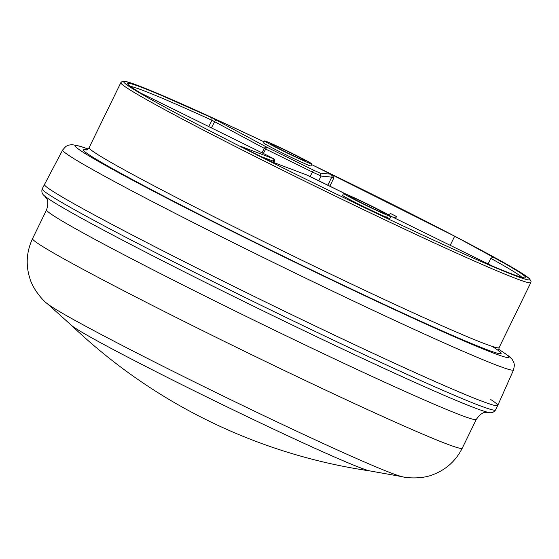 <?xml version="1.0" encoding="UTF-8"?>
<svg xmlns="http://www.w3.org/2000/svg" width="559" height="559" viewBox="0 0 559 559"><rect width="100%" height="100%" fill="white"/><g stroke="black" fill="none" stroke-linecap="round" stroke-linejoin="round"><path stroke-width="0.84" d="M450.191 245.366L454.635 236.268L455.054 236.443A224.564 7.805 26 0 0 349.193 182.961A224.564 7.805 26 0 0 333.066 175.058L332.752 175.715M286.292 152.272A19.74 0.685 -154 0 1 270.528 143.824A19.74 0.685 -154 0 1 290.233 152.677A19.74 0.685 -154 0 1 306.004 161.125A19.74 0.685 -154 0 1 286.292 152.272M285.635 152.209A26.315 0.915 26 0 0 311.915 164.011A26.315 0.915 26 0 0 290.89 152.747A26.315 0.915 26 0 0 264.61 140.938A26.315 0.915 26 0 0 285.635 152.209M264.61 140.938L263.652 142.908A26.315 0.915 26 0 0 284.678 154.179A26.315 0.915 26 0 0 310.958 165.981L311.915 164.011M365.244 204.727A19.74 0.685 -154 0 1 349.473 196.279A19.74 0.685 -154 0 1 369.185 205.132A19.74 0.685 -154 0 1 384.955 213.58A19.74 0.685 -154 0 1 365.244 204.727M364.587 204.664A26.315 0.915 26 0 0 390.867 216.466A26.315 0.915 26 0 0 369.841 205.195A26.315 0.915 26 0 0 343.561 193.393A26.315 0.915 26 0 0 364.587 204.664M343.561 193.393L342.604 195.364A26.315 0.915 26 0 0 363.629 206.627A26.315 0.915 26 0 0 389.909 218.436L390.867 216.466M386.192 217.954L386.982 216.55M388.302 214.74L390.699 213.594A219.303 7.616 26 0 1 396.52 216.522L394.053 217.758M259.816 156.122L274.28 161.488L273.791 162.536M487.951 264.295L490.83 258.37L493.108 256.965A221.497 7.693 -154 0 1 493.108 266.377A2.194 1.852 -67.1 0 0 492.898 266.294M493.108 256.965L494.415 257.538A223.691 7.77 26 0 0 454.635 236.268M346.238 194.246L306.465 174.869L270.465 161.292L265.581 159.015A221.497 7.693 -154 0 1 243.109 147.695L241.097 146.5L272.855 158.477L268.006 155.765L140.4 92.92A221.497 7.693 -154 0 1 211.819 117.697L266.776 147.164L313.536 170.16L320.069 173.115L330.76 174.205A2.194 2.18 95.8 0 1 331.76 177.14L333.8 178.055L332.703 175.645L333.066 175.058M313.536 170.16L312.39 172.039L321.069 176.05L331.76 177.14L327.833 185.19M211.819 117.697L212.001 120.29L264.309 148.366A2.194 1.691 118.4 0 1 266.776 147.164L265.63 149.036L312.39 172.039L310.182 176.532M524.181 277.795L523.168 277.655C519.094 276.845 509.039 273.072 492.996 266.329L390.084 215.809L493.108 266.377M130.338 86.345A219.303 7.616 -154 0 1 212.001 120.29L208.696 126.6M217.178 120.339A2.194 1.691 118.4 0 0 214.712 121.541L211.379 127.92M333.8 178.055L329.838 186.175M395.555 218.499L396.52 216.522M245.883 292.357A252.2 8.762 -154 0 1 44.385 184.358A252.2 8.762 26 0 0 252.486 295.599A252.2 8.762 26 0 0 497.727 405.485A252.2 8.762 -154 0 1 245.883 292.357M498.691 349.249L509.039 356.265L512.254 359.493L513.945 362.756L514.413 365.3L513.567 369.904L497.734 405.471A252.2 8.762 26 0 0 490.774 399.531M370.268 470.985L370.268 470.985A167.344 5.814 -154 0 1 208.703 397.945A167.344 5.814 26 0 1 71.231 325.135L71.231 325.135A548.253 548.253 0 0 0 370.268 470.985L402.138 476.666A199.36 6.925 -154 0 1 210.373 389.777A199.36 6.925 -154 0 1 47.138 303.523L71.231 325.135M498.607 271.534A228.072 7.924 26 0 0 529.569 282.847A228.072 7.924 26 0 0 530.812 282.623L531.05 281.296L529.422 278.627L516.069 269.69L456.263 237.002L311.636 164.591A225.878 7.847 26 0 1 501.088 261.081A225.878 7.847 26 0 1 497.901 268.711A225.878 7.847 26 0 1 304.236 178.37A225.878 7.847 26 0 1 135.753 90.6A225.878 7.847 26 0 1 264.155 141.867L225.382 123.728L148.526 89.678L126.061 81.537L122.211 81.404L120.828 82.662A228.072 7.924 26 0 0 132.937 91.697A228.072 7.924 26 0 0 303.055 180.319A228.072 7.924 26 0 0 498.607 271.534M85.995 149.875L85.932 149.875C86.533 150.245 87.595 149.512 89.119 147.667A228.072 7.924 26 0 0 280.981 250.048A228.072 7.924 26 0 0 497.866 347.859A228.072 7.924 26 0 0 499.103 347.628L530.812 282.623M86.435 149.819A232.46 8.078 26 0 0 84.521 149.456A232.46 8.078 26 0 0 268.991 249.216A232.46 8.078 26 0 0 499.865 353.721A232.46 8.078 26 0 0 492.199 346.391M272.855 158.477L273.728 161.369L273.267 162.341M490.83 258.37A219.303 7.616 -154 0 1 522.05 277.397M330.76 174.205L332.968 175.149M320.069 173.115L321.069 176.05L318.763 180.732M262.031 152.831L264.309 148.366L265.63 149.036L263.366 153.48M268.006 155.765L140.568 93.011C133.084 88.413 129.129 85.716 128.717 84.912M241.097 146.5A2.194 2.054 110.7 0 1 241.677 146.94M306.465 174.869L270.276 161.216L241.257 146.717M346.259 194.252L312.642 177.72M498.691 349.312A241.195 8.378 -154 0 1 268.117 249.132A241.195 8.378 -154 0 1 88.049 149.029M513.567 369.904A250.837 8.713 -154 0 1 263.079 257.399A250.837 8.713 -154 0 1 62.664 149.987L42.218 188.809A252.2 8.762 26 0 0 250.32 300.036A252.2 8.762 26 0 0 495.56 409.922L497.727 405.485M42.218 188.809C41.282 191.891 42.163 194.329 44.839 196.104A248.909 8.651 26 0 0 248.699 303.844A248.909 8.651 26 0 0 488.196 412.346C491.249 413.36 493.702 412.556 495.56 409.922M402.138 476.666C405.855 477.966 421.598 479.308 432.785 474.731C445.956 469.77 455.774 460.93 462.244 448.206A239.035 8.308 -154 0 1 229.798 344.058A239.035 8.308 -154 0 1 32.555 238.63C26.518 251.564 25.595 264.749 29.795 278.186C33.072 289.814 43.819 301.392 47.138 303.523M44.755 196.034C45.237 198.152 50.024 198.298 46.6 209.835A239.035 8.308 26 0 0 243.843 315.262A239.035 8.308 26 0 0 476.296 419.411C483.249 409.628 486.407 413.269 488.3 412.367M274.28 161.488C274.714 158.022 274.217 159.413 268.013 155.772M312.635 177.713L306.276 174.785M88.098 148.987L79.944 146.172L71.811 144.606L68.093 145.277L65.801 146.465L62.664 149.987M499.103 347.628C498.705 350.276 498.782 351.569 499.327 351.499M89.119 147.667L120.828 82.662M462.244 448.206L476.296 419.411M32.555 238.63L46.6 209.835"/></g></svg>
